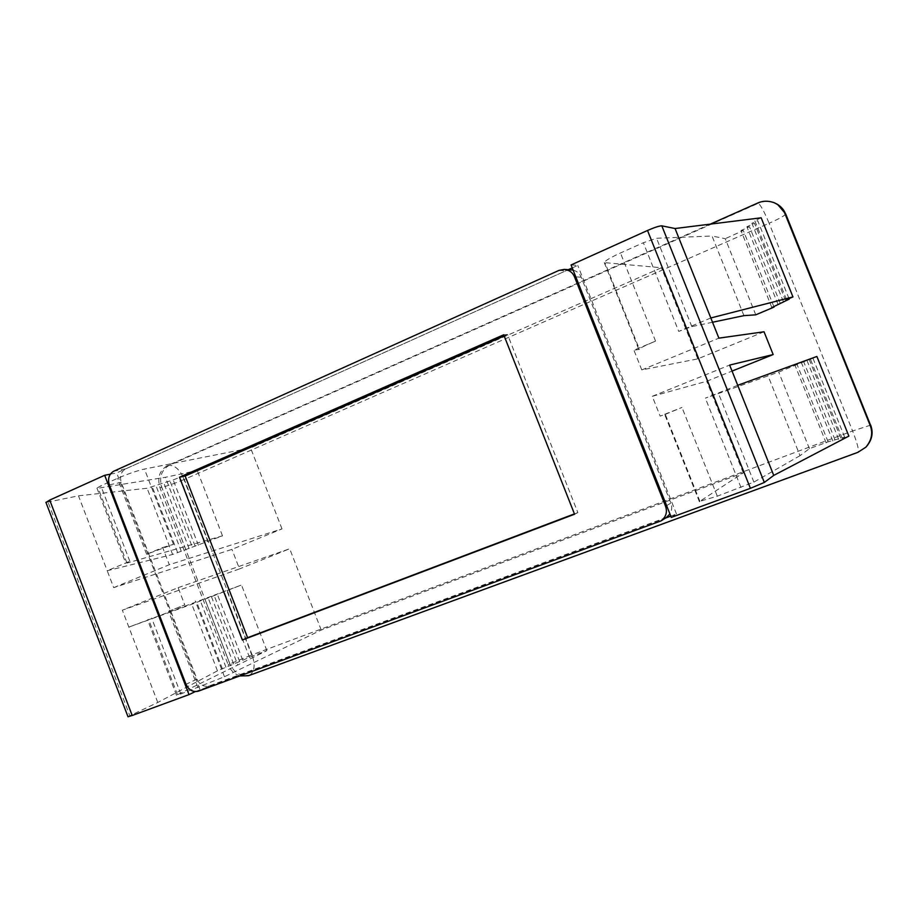 <?xml version="1.0" encoding="UTF-8"?>
<svg xmlns="http://www.w3.org/2000/svg" width="918" height="918" viewBox="0 0 918 918"><rect width="100%" height="100%" fill="white"/><g stroke="black" fill="none" stroke-linecap="round" stroke-linejoin="round"><path stroke-width="0.69" stroke-dasharray="4.59 3.44" d="M743.936 315.643L712.047 236.018L656.554 238.255L643.357 242.731L620.465 252.989C610.493 257.533 605.1 260.735 604.296 262.605L661.419 267.735L250.603 447.973L144.447 469.052C136.748 470.831 127.74 473.94 117.435 478.37L100.831 485.817L96.918 488.089L98.18 488.215L165.389 477.303L197.244 470.509L173.181 479.919L147.098 488.238L78.478 495.823L45.969 502.467M712.529 322.252L691.828 326.613L678.735 331.409L643.357 242.731M737.728 385.296L705.357 398.16L778.705 372.077L816.882 356.471M848.875 436.107L842.276 438.529L844.64 437.129L828.105 441.822L809.401 448.661L800.014 455.695L767.93 375.554M800.014 455.695L753.896 482.111L717.314 496.19L699.883 501.297L743.27 472.873L321.243 630.046L224.485 676.727L180.823 693.974L177.518 694.696L266.886 650.655L252.209 656.221L217.463 670.84L157.77 702.477L129.84 715.742L48.103 502.307M755.766 314.817L725.254 238.691L712.047 236.018M809.401 448.661L778.705 372.077M773.885 306.692L743.305 230.487L725.254 238.691M828.105 441.822L797.168 364.733M771.854 307.553L740.975 230.567L743.305 230.487M826.166 442.935L795.091 365.467M780.3 303.445L749.49 226.689L740.975 230.567M835.001 439.711L803.812 362.002M778.039 304.397L746.873 226.746L749.49 226.689M832.844 440.961L801.483 362.828M785.601 300.656L754.527 223.269L746.873 226.746M840.773 438.058L809.309 359.707M783.352 301.609L751.911 223.303L754.527 223.269M838.639 439.32L807.002 360.522M789.01 298.602L757.706 220.664L751.911 223.303M844.64 437.129L812.935 358.169M786.508 299.658L754.791 220.699L757.706 220.664M842.276 438.529L810.365 359.064M761.171 217.796L754.791 220.699M764.04 331.777L697.783 358.869L641.785 369.931L718.886 338.145M699.883 501.297L665.298 414.362L660.145 416.106L652.273 396.312L706.711 381.257L732.048 371.079M652.273 396.312L729.649 365.077M710.819 317.972L678.735 331.409M665.298 414.362L681.971 407.443L660.145 416.106M604.296 262.605L638.767 349.288C639.857 348.106 645.446 345.386 655.555 341.117L633.925 350.171L639.456 349.391L605.123 263.064M638.767 349.288L639.456 349.391M113.706 587.635L169.302 564.719L281.998 528.894L231.944 549.366L113.706 587.635L107.222 570.744L129.828 561.277L126.948 563.067L222.5 535.848L172.618 554.472L107.222 570.744L78.478 495.823M197.955 687.662L168.591 611.331L184.77 604.893L178.138 587.669L122.358 610.183L239.506 568.919L231.944 549.366M178.138 587.669L289.698 548.757L239.506 568.919M162.681 547.53L173.468 544.34L146.628 554.242L162.681 547.53L169.302 564.719M168.591 611.331L184.77 604.893M211.289 596.275L128.853 627.109L191.805 604.274L241.491 584.984L211.289 596.275L237.636 664.552M572.247 267.918L577.778 265.428L571.065 264.946M110.275 474.181L116.666 472.931L568.449 269.628M670.783 516.123L676.497 514.023L671.288 517.396M195.178 691.633L665.366 518.119M128.004 716.74L129.84 715.742M676.497 514.023L577.778 265.428M199.929 689.338L116.666 472.931M157.77 702.477L122.358 610.183M239.827 675.946C234.159 673.881 230.28 670.129 228.18 664.712L229.879 663.909C234.503 673.284 241.239 676.945 250.075 674.914L858.25 451.954L866.259 446.779M710.314 224.13L167.34 465.69C159.56 470.383 157.093 477.727 159.95 487.745L228.18 664.712M172.618 554.472L147.098 488.238M217.463 670.84L191.805 604.274M177.553 552.464L151.998 486.173M222.454 668.958L196.762 602.311M181.305 551.408L155.899 485.496M225.954 667.214L200.411 600.957M185.826 549.561L160.386 483.602M230.533 665.481L204.955 599.167M189.142 548.631L163.829 483.017M233.62 663.943L208.179 597.985M195.155 546.187L169.796 480.493M239.701 661.637L214.215 595.598M198.403 545.281L173.181 479.919M242.731 660.134L217.371 594.428M205.162 542.538L179.882 477.085M249.57 657.54L224.164 591.754M207.996 541.746L182.831 476.603M252.209 656.221L226.918 590.733M222.5 535.848L197.244 470.509M266.886 650.655L241.491 584.984M191.587 545.212L165.389 477.303M281.998 528.894L250.603 447.973M321.243 630.046L289.698 548.757M641.785 369.931L633.925 350.171M697.783 358.869L661.419 267.735M743.27 472.873L706.711 381.257M504.177 335.954L507.528 334.485L577.858 512.588L574.427 513.885M507.528 334.485L503.718 334.772M577.858 512.588L574.565 514.229M573.107 270.076C577.089 271.269 579.774 273.633 581.163 277.156L670.874 503.075C672.297 506.633 671.976 510.247 669.91 513.942M666.422 517.442L209.224 685.918C203.888 687.146 199.803 684.897 196.968 679.148L121.256 482.352C119.512 476.224 120.981 471.726 125.674 468.88L565.89 270.787L571.226 269.8M785.705 213.963C784.879 215.604 779.348 218.702 769.123 223.269L852.592 430.978L252.083 654.821L184.323 479.403L769.123 223.269C764.384 211.92 760.793 205.253 758.337 203.303L169.176 465.334C161.396 470.005 158.94 477.337 161.786 487.332L229.879 663.909L252.083 654.821C255.296 664.701 254.619 671.391 250.075 674.914L248.411 675.74M691.828 326.613L656.554 238.255M753.896 482.111L718.369 393.122M167.34 465.69L169.176 465.334C175.028 465.277 180.089 469.97 184.323 479.403C175.648 483.086 168.132 485.725 161.786 487.332L159.95 487.745M774.505 202.855C768.71 200.858 763.317 201.008 758.337 203.303L757.683 203.05M870.666 425.126L852.592 430.978C857.056 442.499 858.938 449.499 858.25 451.954L857.86 452.356M126.948 563.067L98.18 488.215M177.518 694.696L148.578 619.386M129.828 561.277L100.831 485.817M180.823 693.974L151.642 618.055M146.628 554.242L117.435 478.37M173.468 544.34L144.447 469.052M224.485 676.727L195.293 600.98M655.555 341.117L620.465 252.989M717.314 496.19L681.971 407.443M740.975 487.469L705.357 398.16M666.617 505.646L670.874 503.075M664.196 518.544L658.803 521.986M198.403 691.162L209.224 685.918M196.968 679.148L186.01 684.289M109.322 484.83L121.256 482.352M125.674 468.88L113.775 471.186M559.016 270.385L565.89 270.787M581.163 277.156L575.816 276.915M96.929 488.089L125.789 563.227M176.543 695.339L147.5 619.742M699.436 501.802L664.712 414.523"/><path stroke-width="1.38" d="M732.048 371.079L773.163 354.555L764.04 331.777L718.886 338.145L710.819 317.972L792.957 296.927L786.508 299.658L789.216 299.13L771.854 307.553L774.046 307.105L755.766 314.817L743.936 315.643L712.529 322.252M792.957 296.927L761.171 217.796L675.063 228.525L710.819 317.972M764.315 482.455L661.821 225.839C659.399 225.839 654.637 227.377 647.511 230.475L571.065 264.946L671.288 517.396L750.408 488.319L764.315 482.455L773.736 475.398L848.875 436.107L816.882 356.471L737.728 385.296L729.649 365.077L773.163 354.555M773.736 475.398L737.728 385.296M661.821 225.839L675.063 228.525M568.449 269.628L572.247 267.918M195.178 691.633L189.005 694.616L132.203 715.489L49.71 500.08L104.686 475.283L110.275 474.181M49.71 500.08L45.969 502.467M665.366 518.119L670.783 516.123M132.203 715.489L128.004 716.74M189.005 694.616L104.686 475.283M710.314 224.13L757.683 203.05C762.674 200.767 768.079 200.617 773.897 202.603C779.348 205.047 783.02 208.696 784.901 213.55L785.487 213.768C783.605 208.925 779.944 205.288 774.505 202.855L777.557 204.37L785.705 213.963L870.585 425.252L785.705 213.963M870.666 425.126C873.523 432.837 872.054 440.055 866.259 446.779L865.881 447.169C871.652 440.284 873.098 433.089 870.218 425.585L784.901 213.55M865.881 447.169L857.86 452.356L248.411 675.74L239.827 675.946M574.427 513.885L247.596 637.677L185.149 476.006L504.177 335.954M179.492 477.222L503.718 334.772L574.565 514.229L242.352 640.007L179.492 477.222L185.149 476.006M247.596 637.677L242.352 640.007M669.91 513.942L666.422 517.442L661.063 520.873C666.02 516.983 667.524 512.129 665.573 506.277L666.617 505.646M575.816 276.915L574.496 276.857C572.729 272.554 569.367 270.064 564.421 269.387L559.016 270.385L113.775 471.186C109.047 474.078 107.555 478.622 109.322 484.83L186.01 684.289C188.878 690.118 192.998 692.401 198.403 691.162L661.063 520.873M564.421 269.387L573.107 270.076M574.496 276.857L665.573 506.277M750.408 488.319L647.511 230.475M866.259 446.779C872.02 439.917 873.454 432.734 870.585 425.252L870.218 425.585M45.911 502.318L128.027 716.809M774.505 202.855L773.897 202.603"/></g></svg>
